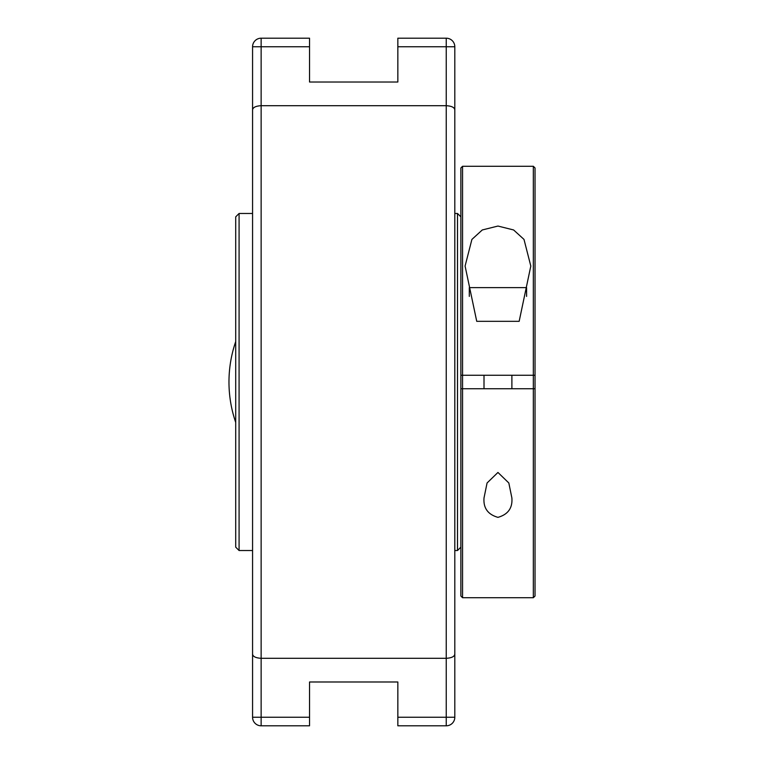<?xml version="1.0" encoding="UTF-8"?>
<svg xmlns="http://www.w3.org/2000/svg" width="764" height="764" viewBox="0 0 764 764"><rect width="100%" height="100%" fill="white"/><g stroke="black" fill="none" stroke-linecap="round" stroke-linejoin="round"><path stroke-width="1.15" d="M261.135 38.2A8.557 8.557 0 0 0 252.569 46.757L252.569 717.243A8.557 8.557 0 0 0 261.135 725.8L309.535 725.8L309.535 681.985L397.843 681.985L397.843 725.8L446.243 725.8A8.557 8.557 0 0 0 454.809 717.243L454.809 46.757A8.557 8.557 0 0 0 446.243 38.2L397.843 38.2L397.843 82.015L309.535 82.015L309.535 38.2L261.135 38.2L261.135 46.757L309.535 46.757M261.135 725.8L261.135 717.243L252.569 717.243L252.569 641.206M309.535 717.243L261.135 717.243L261.135 658.31L446.243 658.31C451.629 657.976 454.484 656.572 454.809 654.099M252.569 654.099C252.894 656.572 255.739 657.976 261.135 658.31L261.135 105.69L446.243 105.69C451.629 106.024 454.484 107.428 454.809 109.901M454.809 652.828L454.809 717.243L446.243 717.243L446.243 725.8M446.243 38.2L446.243 46.757L454.809 46.757L454.809 111.172M252.569 122.794L252.569 46.757L261.135 46.757L261.135 105.69C255.739 106.024 252.894 107.428 252.569 109.901M235.713 341.556A124.713 124.713 0 0 0 235.713 422.444M239.084 213.471L235.713 216.842L235.713 547.158L239.084 550.529L239.084 213.471L252.569 213.471M533.339 597.715L462.554 597.715L462.554 375.258L533.339 375.258L533.339 597.715L535.029 596.035L535.029 388.742L460.873 388.742L460.873 375.258L462.554 375.258L462.554 166.285L533.339 166.285L533.339 375.258L535.029 375.258L535.029 167.965L533.339 166.285M454.809 213.471L457.502 213.471L457.502 550.529L454.809 550.529M476.736 321.329L465.085 266.053L471.904 239.418L482.275 229.964L497.947 226.048L513.618 229.964L523.999 239.418L530.808 266.053L519.157 321.329L476.736 321.329M460.873 388.742L460.873 596.035L462.554 597.715M462.554 166.285L460.873 167.965L460.873 375.258M535.029 388.742L535.029 375.258M497.947 472.448L508.824 482.982L511.88 497.947C512.673 508.022 508.022 514.497 497.947 517.352C487.871 514.497 483.23 508.022 484.013 497.947L487.069 482.982L497.947 472.448M526.597 296.394L526.597 287.627L469.297 287.627L469.297 296.394M397.843 46.757L446.243 46.757L446.243 717.243L397.843 717.243M239.084 550.529L252.569 550.529M460.873 216.842L457.502 213.471M460.873 547.158L457.502 550.529M484.004 375.258L484.004 388.742M511.89 375.258L511.89 388.742"/></g></svg>
